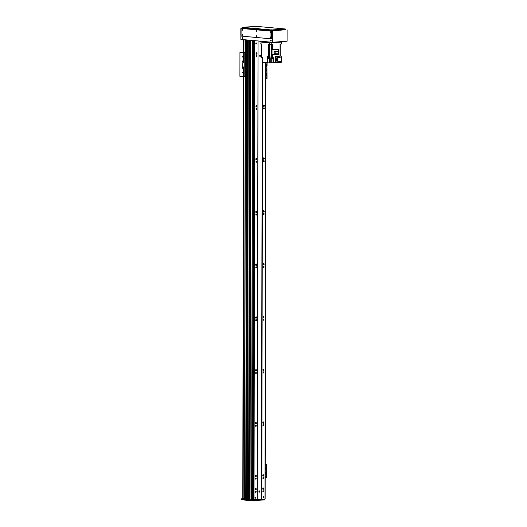 <?xml version="1.0" encoding="UTF-8"?>
<svg xmlns="http://www.w3.org/2000/svg" width="527" height="527" viewBox="0 0 527 527"><rect width="100%" height="100%" fill="white"/><g stroke="black" fill="none" stroke-linecap="round" stroke-linejoin="round"><path stroke-width="0.79" d="M255.806 491.269A0.547 0.402 -84.8 0 1 255.753 492.363A0.547 0.402 -84.8 0 1 255.806 491.269M263.263 490.736A0.547 0.402 -84.8 0 1 263.21 491.823A0.547 0.402 -84.8 0 1 263.263 490.736M263.269 487.916A0.731 0.54 -84.8 0 1 263.204 489.366A0.731 0.54 -84.8 0 1 263.269 487.916M262.96 488.068A0.731 0.54 -84.8 0 1 262.861 489.148M255.503 488.601A0.731 0.54 -84.8 0 1 255.404 489.682M255.806 488.45A0.731 0.54 -84.8 0 1 255.74 489.899A0.731 0.54 -84.8 0 1 255.806 488.45M255.523 475.394A0.731 0.54 -84.8 0 1 255.424 476.48M255.832 475.242A0.731 0.54 -84.8 0 1 255.766 476.698A0.731 0.54 -84.8 0 1 255.832 475.242M263.289 474.708A0.731 0.54 -84.8 0 1 263.223 476.164A0.731 0.54 -84.8 0 1 263.289 474.708M262.986 474.86A0.731 0.54 -84.8 0 1 262.887 475.947M255.615 422.582A0.731 0.54 -84.8 0 1 255.516 423.668M255.924 422.43A0.731 0.54 -84.8 0 1 255.858 423.879A0.731 0.54 -84.8 0 1 255.924 422.43M263.381 421.896A0.731 0.54 -84.8 0 1 263.316 423.346A0.731 0.54 -84.8 0 1 263.381 421.896M263.078 422.048A0.731 0.54 -84.8 0 1 262.98 423.128M255.707 369.763A0.731 0.54 -84.8 0 1 255.608 370.85M256.017 369.611A0.731 0.54 -84.8 0 1 255.951 371.067A0.731 0.54 -84.8 0 1 256.017 369.611M263.474 369.078A0.731 0.54 -84.8 0 1 263.408 370.534A0.731 0.54 -84.8 0 1 263.474 369.078M263.171 369.229A0.731 0.54 -84.8 0 1 263.072 370.316M255.799 316.951A0.731 0.54 -84.8 0 1 255.7 318.038M256.109 316.799A0.731 0.54 -84.8 0 1 256.036 318.249A0.731 0.54 -84.8 0 1 256.109 316.799M263.566 316.266A0.731 0.54 -84.8 0 1 263.5 317.715A0.731 0.54 -84.8 0 1 263.566 316.266M263.263 316.417A0.731 0.54 -84.8 0 1 263.157 317.498M255.891 264.132A0.731 0.54 -84.8 0 1 255.793 265.219M256.201 263.981A0.731 0.54 -84.8 0 1 256.129 265.437A0.731 0.54 -84.8 0 1 256.201 263.981M263.658 263.447A0.731 0.54 -84.8 0 1 263.592 264.903A0.731 0.54 -84.8 0 1 263.658 263.447M263.355 263.599A0.731 0.54 -84.8 0 1 263.25 264.686M255.984 211.32A0.731 0.54 -84.8 0 1 255.885 212.407M256.293 211.169A0.731 0.54 -84.8 0 1 256.221 212.618A0.731 0.54 -84.8 0 1 256.293 211.169M263.75 210.635A0.731 0.54 -84.8 0 1 263.684 212.085A0.731 0.54 -84.8 0 1 263.75 210.635M263.441 210.787A0.731 0.54 -84.8 0 1 263.342 211.867M256.076 158.502A0.731 0.54 -84.8 0 1 255.977 159.589M256.385 158.35A0.731 0.54 -84.8 0 1 256.313 159.806A0.731 0.54 -84.8 0 1 256.385 158.35M263.843 157.817A0.731 0.54 -84.8 0 1 263.777 159.273A0.731 0.54 -84.8 0 1 263.843 157.817M263.533 157.968A0.731 0.54 -84.8 0 1 263.434 159.055M256.168 105.69A0.731 0.54 -84.8 0 1 256.069 106.777M256.478 105.538A0.731 0.54 -84.8 0 1 256.405 106.988A0.731 0.54 -84.8 0 1 256.478 105.538M263.935 105.005A0.731 0.54 -84.8 0 1 263.869 106.454A0.731 0.54 -84.8 0 1 263.935 105.005M263.625 105.156A0.731 0.54 -84.8 0 1 263.526 106.237M256.26 52.871A0.731 0.54 -84.8 0 1 256.162 53.958M256.57 52.72A0.731 0.54 -84.8 0 1 256.497 54.176A0.731 0.54 -84.8 0 1 256.57 52.72M265.786 62.72L265.022 499.062L265.786 62.72L265.022 499.062L253.625 499.794L254.429 40.638L253.625 499.794M259.389 490.874A0.665 0.487 -84.8 0 1 259.33 492.192A0.665 0.487 -84.8 0 1 259.389 490.874M260.154 55.151A0.665 0.487 -84.8 0 1 260.088 56.468A0.665 0.487 -84.8 0 1 260.154 55.151M257.235 499.616L258.032 40.968L257.222 499.636M254.824 40.678L254.021 499.866M255.397 497.106A0.547 0.402 -84.8 0 1 255.351 498.199A0.547 0.402 -84.8 0 1 255.397 497.106M255.826 478.068A0.547 0.402 -84.8 0 1 255.773 479.155A0.547 0.402 -84.8 0 1 255.826 478.068M255.918 425.249A0.547 0.402 -84.8 0 1 255.865 426.343A0.547 0.402 -84.8 0 1 255.918 425.249M256.01 372.437A0.547 0.402 -84.8 0 1 255.957 373.524A0.547 0.402 -84.8 0 1 256.01 372.437M256.102 319.619A0.547 0.402 -84.8 0 1 256.05 320.712A0.547 0.402 -84.8 0 1 256.102 319.619M256.194 266.807A0.547 0.402 -84.8 0 1 256.142 267.894A0.547 0.402 -84.8 0 1 256.194 266.807M256.287 213.988A0.547 0.402 -84.8 0 1 256.234 215.082A0.547 0.402 -84.8 0 1 256.287 213.988M256.379 161.176A0.547 0.402 -84.8 0 1 256.326 162.263A0.547 0.402 -84.8 0 1 256.379 161.176M256.471 108.358A0.547 0.402 -84.8 0 1 256.418 109.451A0.547 0.402 -84.8 0 1 256.471 108.358M256.563 55.546A0.547 0.402 -84.8 0 1 256.511 56.633A0.547 0.402 -84.8 0 1 256.563 55.546M256.194 42.898A0.547 0.402 -84.8 0 1 256.142 43.985A0.547 0.402 -84.8 0 1 256.194 42.898M253.625 499.721L253.237 499.728M266.247 62.766L265.911 62.733L265.022 498.957M254.021 40.599L253.237 499.78L251.649 499.853A37.094 3.004 -179.9 0 1 250.042 499.807L249.587 499.761L250.424 40.276L249.581 499.583L249.093 499.616M249.067 499.662L249.864 40.223L249.093 499.655L247.512 499.57L248.309 40.078L247.512 499.57M247.512 499.458L246.445 499.477L247.242 39.98L246.445 499.477M246.445 499.365L244.475 499.273L245.279 39.808M262.584 58.089L261.814 499.306M263.928 107.824A0.547 0.402 -84.8 0 1 263.882 108.918A0.547 0.402 -84.8 0 1 263.928 107.824M263.836 160.636A0.547 0.402 -84.8 0 1 263.79 161.73A0.547 0.402 -84.8 0 1 263.836 160.636M263.744 213.455A0.547 0.402 -84.8 0 1 263.698 214.548A0.547 0.402 -84.8 0 1 263.744 213.455M263.652 266.267A0.547 0.402 -84.8 0 1 263.605 267.36A0.547 0.402 -84.8 0 1 263.652 266.267M263.559 319.085A0.547 0.402 -84.8 0 1 263.513 320.179A0.547 0.402 -84.8 0 1 263.559 319.085M263.467 371.897A0.547 0.402 -84.8 0 1 263.421 372.991A0.547 0.402 -84.8 0 1 263.467 371.897M263.375 424.716A0.547 0.402 -84.8 0 1 263.329 425.809A0.547 0.402 -84.8 0 1 263.375 424.716M263.283 477.528A0.547 0.402 -84.8 0 1 263.236 478.621A0.547 0.402 -84.8 0 1 263.283 477.528M263.645 496.513A0.547 0.402 -84.8 0 1 263.592 497.607A0.547 0.402 -84.8 0 1 263.645 496.513M259.752 56.224A0.665 0.487 95.2 0 0 259.837 55.328M258.994 491.954A0.665 0.487 95.2 0 0 259.073 491.052M245.865 499.418L246.662 39.933L245.279 39.782M246.932 499.51L247.73 40.026L247.262 39.986M249.633 40.184L248.329 40.085M250.042 499.807L250.839 40.309L250.424 40.276M245.272 44.749L245.055 39.782M244.251 498.654L241.445 498.805L244.475 499.089M244.475 499.194L248.573 499.668L248.566 500.466L248.797 499.682M249.587 499.761L249.923 500.584L249.541 500.545L250.391 40.269M252.591 499.853L253.797 499.859L253.783 500.65L251.715 500.637A37.094 3.004 -179.9 0 1 249.923 500.584M258.059 40.968L257.262 499.609L261.491 499.306L262.262 58.075M253.652 499.8L253.158 499.794M265.068 498.957L264.962 499.846L253.783 500.65M249.541 500.367L249.034 500.406M249.014 500.439L249.014 499.668L248.797 500.466M248.566 500.466L244.153 500.037L244.159 499.247M244.159 499.853L241.438 499.596L241.511 498.819M251.715 499.853L251.715 500.637M264.962 499.082L264.962 499.846M265.878 69.854A0.665 0.487 -84.8 0 1 266.576 70.48A0.665 0.487 -84.8 0 1 265.878 71.053A0.665 0.487 95.2 0 0 266.003 69.795M265.871 73.549A0.665 0.487 -84.8 0 1 266.57 74.182A0.665 0.487 -84.8 0 1 265.871 74.748M265.878 74.755A0.665 0.487 95.2 0 0 265.997 73.49M265.871 75.572L266.319 75.704L265.871 75.895M265.911 75.967L265.957 75.447M265.865 78.022L265.865 77.574L266.214 77.825L265.865 78.134M265.885 66.468L266.234 66.731L265.885 67.048M265.885 66.936L265.885 66.488M265.885 68.708L266.333 68.833L265.878 69.03M265.924 69.103L265.97 68.582M266.893 78.773L265.865 78.905M267.057 62.838L267.057 65.598L265.885 65.697L266.879 65.631L266.86 78.833M244.258 494.715L244.475 498.964M243.5 76.619L242.795 498.7L243.533 76.626L239.904 76.29L239.95 52.522L245.259 52.825M281.774 42.028L269.995 42.871L260.035 41.969L259.831 41.132M260.476 42.008L269.554 42.832L269.547 44.683L272.4 44.611L272.387 49.861L278.408 49.531L278.394 54.38L271.761 54.663L271.774 49.815A100.683 8.155 0.1 0 0 272.387 49.861M267.874 56.573L267.268 56.521L267.268 57.706L268.467 57.818L268.467 58.609L267.261 58.497L267.255 62.858L262.756 62.443L262.762 57.298L261.511 57.179L261.53 43.952L260.476 43.853M269.547 44.683L268.493 44.584L268.467 56.626L268.032 56.587M267.742 56.56L269.31 56.573M281.642 42.127L281.635 43.906L280.081 44.057L280.054 56.099L275.292 56.573L279.811 56.251M268.467 56.626A100.683 8.155 0.1 0 0 269.633 56.554L269.976 56.541L269.633 57.746A100.683 8.155 -179.9 0 1 268.467 57.818M261.702 57.199L261.702 57.66A100.683 8.155 0.1 0 0 262.038 57.693M281.22 60.961L281.214 62.41L273.039 62.825L273.045 58.609M271.741 58.609L271.728 62.818L273.039 62.825M271.728 62.818L270.845 62.878L270.852 57.733L271.306 57.753A100.683 8.155 0.1 0 0 272.373 57.838L272.38 54.716M267.255 62.858L270.845 62.878M280.272 44.044L280.252 56.172M273.75 62.891L273.763 57.739L272.373 57.838M275.285 62.779L275.292 56.573M279.811 56.205A100.683 8.155 0.1 0 1 280.061 56.231L278.73 56.33M281.22 57.95L281.227 56.205M275.641 62.812L275.647 56.606M276.471 61.066L281.135 61.679L276.471 61.066L276.906 57.384L277.887 57.476L281.57 57.996L281.135 61.679M277.452 61.158L277.887 57.476M269.962 62.878L269.969 58.523L269.626 58.537A100.683 8.155 0.1 0 1 268.467 58.609M271.596 57.865L273.184 57.871L271.596 57.779M271.649 58.069L271.649 58.583L273.131 58.583L273.131 58.075M271.774 49.815L278.408 49.531M272.946 49.92L272.94 54.768M274.185 53.326L274.192 51.356L278.118 51.231L278.111 53.201L274.185 53.326M275.147 53.411L275.153 51.448L274.192 51.356M275.153 51.448L278.118 51.231M267.953 57.291L267.953 57.66L269.969 57.726M267.953 57.66L267.268 57.706M261.985 57.226L262.762 57.384M261.998 57.331L262.762 57.568M262.038 57.522L262.038 58.029L262.762 58.089M267.782 56.745L267.782 57.252L269.271 57.252L269.264 57.667M242.703 56.738A0.652 0.435 85.9 0 1 243.579 56.745A0.652 0.435 85.9 0 1 242.703 56.738M242.677 72.581A0.652 0.435 85.9 0 1 243.546 72.594A0.652 0.435 85.9 0 1 242.677 72.581M245.259 52.726L244.838 52.687L245.259 52.641M243.263 60.75A0.797 0.534 -94.1 0 0 242.914 61.461L242.591 67.818A0.797 0.534 -94.1 0 0 243.125 68.662L244.225 68.714L243.125 68.662M242.901 67.799A0.797 0.534 -94.1 0 0 243.434 68.642M242.591 67.818L242.914 61.461M243.586 52.858L243.573 60.776L243.138 60.737A0.797 0.534 -94.1 0 0 242.598 61.481M243.573 60.776L244.238 60.789L244.225 68.714M243.915 62.081L243.593 61.626L243.658 62.482L243.915 62.081M243.902 67.364L243.586 66.909L243.645 67.766L243.902 67.364M245.213 76.593L243.546 76.626L243.56 68.701M245.259 52.608L239.95 52.522M265.891 64.821L265.891 64.373L266.24 64.617L265.891 64.933M267.031 78.8L266.886 62.825M265.186 468.608A0.665 0.487 -84.8 0 1 265.878 469.234A0.665 0.487 -84.8 0 1 265.18 469.807A0.665 0.487 95.2 0 0 265.305 468.549M265.18 472.311A0.665 0.487 -84.8 0 1 265.871 472.936A0.665 0.487 -84.8 0 1 265.173 473.503A0.665 0.487 95.2 0 0 265.298 472.245M265.173 474.326L265.621 474.458L265.173 474.656M265.213 474.722L265.265 474.201M265.173 476.316L265.522 476.579L265.167 476.889M265.167 476.777L265.173 476.329M265.186 465.222L265.542 465.486L265.186 465.802M265.186 465.69L265.186 465.242M265.186 467.462L265.634 467.594L265.186 467.785M265.226 467.857L265.272 467.337M265.193 464.228L266.359 464.353L265.193 464.452M266.201 477.528L265.167 477.66M265.193 464.406L265.937 464.353L265.193 464.28M242.73 37.99A0.527 0.356 85.9 0 1 242.018 37.984A0.527 0.356 85.9 0 1 242.73 37.99M242.433 37.443A0.527 0.356 -94.1 0 0 242.512 38.458M271.194 40.586A0.527 0.356 85.9 0 1 270.489 40.572A0.527 0.356 85.9 0 1 271.194 40.586M270.904 40.032A0.527 0.356 -94.1 0 0 270.977 41.053M242.572 35.078L242.282 34.374L242.565 35.092M242.479 35.21L242.427 34.413M270.634 37.074L270.456 37.832L270.641 37.094M270.516 36.962L270.575 37.786L270.535 36.976M256.577 35.796L256.399 36.554L256.59 35.81M256.537 36.488L256.478 35.691M256.583 30.777L256.629 31.356M256.544 31.475L256.491 30.678L256.53 31.488M270.641 32.061L270.68 32.634M270.601 32.753L270.542 31.956M242.532 29.499L242.354 30.25L242.539 29.512M242.492 30.191L242.433 29.393L242.473 30.204M285.476 29.716L272.373 30.915L272.354 42.272L240.859 39.4L240.879 28.05L242.499 27.931M287.096 29.861L287.077 41.218L272.354 42.272M272.373 30.915L240.879 28.05M271.089 40.948L271.03 40.118M242.624 38.352L242.565 37.529M258.711 28.642L257.189 28.59L258.711 28.642M256.438 26.515L254.91 26.462L256.438 26.515M272.769 29.92L271.24 29.868L272.769 29.92M244.66 27.358L243.131 27.305L244.66 27.358M284.547 29.077L283.025 29.025L284.547 29.077M270.489 27.793L268.968 27.747L270.489 27.793M285.272 29.776L271.53 30.757L242.703 28.135L242.499 27.299L271.53 29.967L285.272 28.985L256.451 26.357L242.499 27.299M240.865 35.388A0.797 0.586 -84.8 0 1 240.826 35.092L240.832 29.018A0.797 0.586 -84.8 0 1 240.879 28.721M256.636 36.185A0.916 0.613 85.9 0 1 256.603 36.482L256.544 35.691A0.916 0.613 85.9 0 1 256.636 36.185M256.465 35.684L256.517 36.501M242.591 29.881A0.916 0.613 85.9 0 1 242.558 30.184L242.499 29.393A0.916 0.613 85.9 0 1 242.591 29.881M270.694 37.463A0.916 0.613 85.9 0 1 270.661 37.766L270.601 36.969A0.916 0.613 85.9 0 1 270.694 37.463M242.585 34.901A0.916 0.613 85.9 0 1 242.545 35.204L242.492 34.413A0.916 0.613 85.9 0 1 242.585 34.901M242.407 34.4L242.466 35.223M270.654 32.075L270.694 32.621M270.7 32.443A0.916 0.613 85.9 0 1 270.667 32.746L270.608 31.956A0.916 0.613 85.9 0 1 270.7 32.443M270.522 31.943L270.582 32.766M256.596 30.797L256.636 31.343M256.649 31.165A0.916 0.613 85.9 0 1 256.609 31.462L256.557 30.671A0.916 0.613 85.9 0 1 256.649 31.165M242.097 28.438A0.797 0.534 85.9 0 1 242.216 28.432L271.036 31.06A0.797 0.534 85.9 0 1 271.57 31.903L271.557 37.977A0.797 0.534 85.9 0 1 271.023 38.715L270.549 38.754M241.076 35.296A0.797 0.534 -94.1 0 0 241.61 36.132L270.437 38.761A0.797 0.534 -94.1 0 0 270.97 38.016L270.977 31.943A0.797 0.534 -94.1 0 0 270.45 31.1L241.623 28.478A0.797 0.534 -94.1 0 0 241.089 29.216L241.076 35.296M254.6 40.651L253.797 499.859M254.673 40.658L253.869 499.866M249.633 40.204L248.83 499.682M249.442 40.184L248.645 499.675M248.006 40.052L247.209 499.491L247.986 40.052M247.618 40.019L246.82 499.51M246.116 499.398L246.919 39.953L246.142 499.392M246.55 39.92L245.753 499.412M245.483 39.821L244.686 499.319M265.852 62.726L265.088 498.95M265.812 62.726L265.055 498.957M250.812 40.309L250.009 499.8M251.669 499.853L252.473 40.46L251.649 499.853M253.303 40.539L252.499 499.853M253.368 40.539L252.565 499.853M262.321 58.075L261.55 499.306M244.363 499.286L244.363 500.077M249.488 499.589L249.488 500.373M243.164 498.733L243.896 76.639M243.942 52.555L243.961 39.683M242.973 498.733L243.711 76.632M243.751 52.535L243.777 39.67M243.573 52.522L243.599 39.65M271.122 42.878L271.122 42.16M281.721 42.12L281.721 41.6M269.995 42.871L269.995 42.055M260.035 41.969L260.035 41.152M281.247 43.972L281.247 42.153M271.234 44.69L271.234 42.871M269.633 57.746L269.626 58.537M269.633 56.554L269.653 44.69M271.333 44.683L271.306 57.753M269.251 62.812L269.264 58.563M267.947 62.805L267.953 58.563M244.225 52.865L244.212 60.789M244.192 68.714L244.179 76.632M266.188 464.386L266.161 477.587M242.703 27.345L242.703 28.135M285.219 29.071L285.212 29.868M272.65 29.973L272.65 30.764M271.53 30.757L271.53 29.967M241.623 28.478L242.216 28.432M270.45 31.1L271.036 31.06M270.977 31.943L271.57 31.903M270.97 38.016L271.557 37.977M249.89 40.223L249.093 499.655M265.891 62.733L265.134 498.885M254.04 40.605L253.237 499.78M249.541 500.545L249.541 499.754M249.034 500.446L249.04 499.662M241.445 498.805L241.438 499.596M243.54 52.516L243.566 39.65M281.985 42.074L281.985 41.58M269.271 56.745L269.271 57.252M266.359 464.353L266.333 477.554M285.476 29.822L285.476 29.025M242.156 28.432L241.564 28.478M271.082 38.721L270.489 38.761"/></g></svg>
